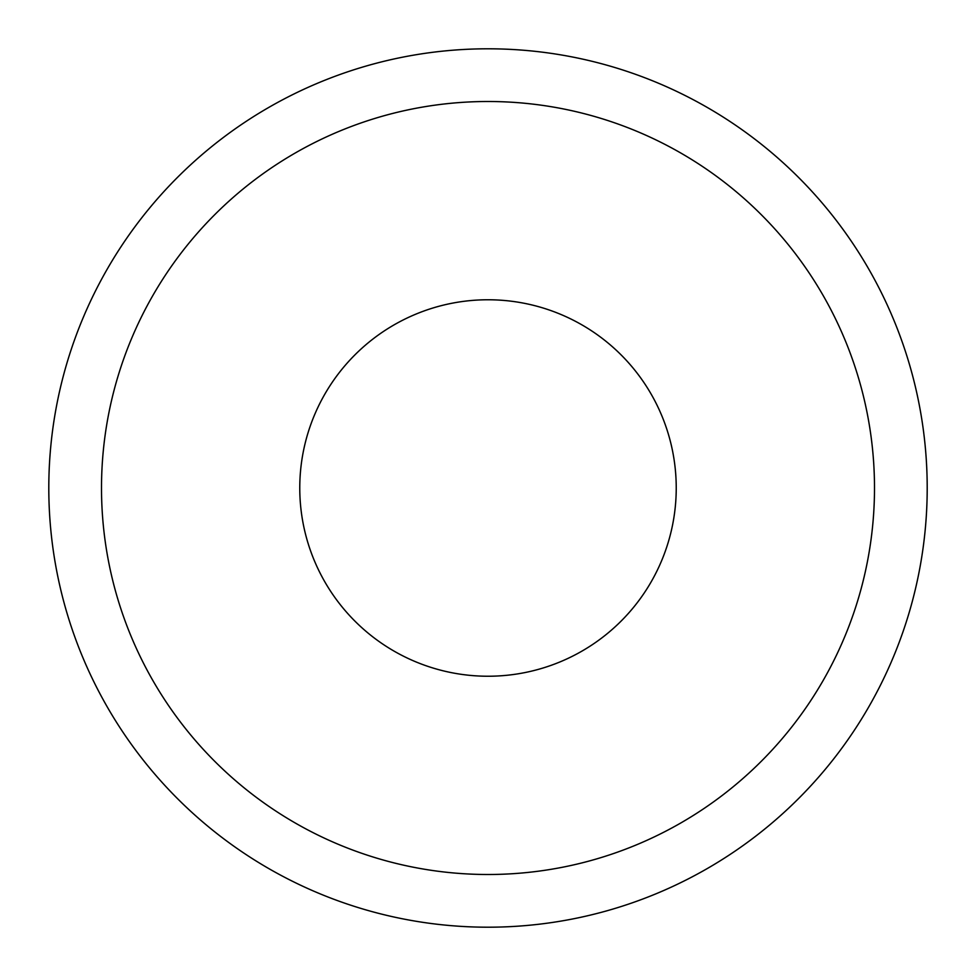 <?xml version="1.0" encoding="UTF-8"?>
<svg xmlns="http://www.w3.org/2000/svg" width="976" height="976" viewBox="0 0 976 976"><rect width="100%" height="100%" fill="white"/><g stroke="black" fill="none" stroke-linecap="round" stroke-linejoin="round"><path stroke-width="1.46" d="M488 676.234A188.234 188.234 0 0 1 299.766 488A188.234 188.234 0 0 1 488 299.766A188.234 188.234 0 0 1 676.234 488A188.234 188.234 0 0 1 488 676.234M488 874.496A386.496 386.496 0 0 1 101.504 488A386.496 386.496 0 0 1 488 101.504A386.496 386.496 0 0 1 874.496 488A386.496 386.496 0 0 1 488 874.496M488 299.766A188.234 188.234 0 0 1 676.234 488A188.234 188.234 0 0 1 488 676.234A188.234 188.234 0 0 1 299.766 488A188.234 188.234 0 0 1 488 299.766M48.8 488A439.2 439.2 0 0 0 488 927.2A439.2 439.2 0 0 0 927.2 488A439.2 439.2 0 0 0 488 48.8A439.2 439.2 0 0 0 48.8 488M488 101.504A386.496 386.496 0 0 1 874.496 488"/></g></svg>
